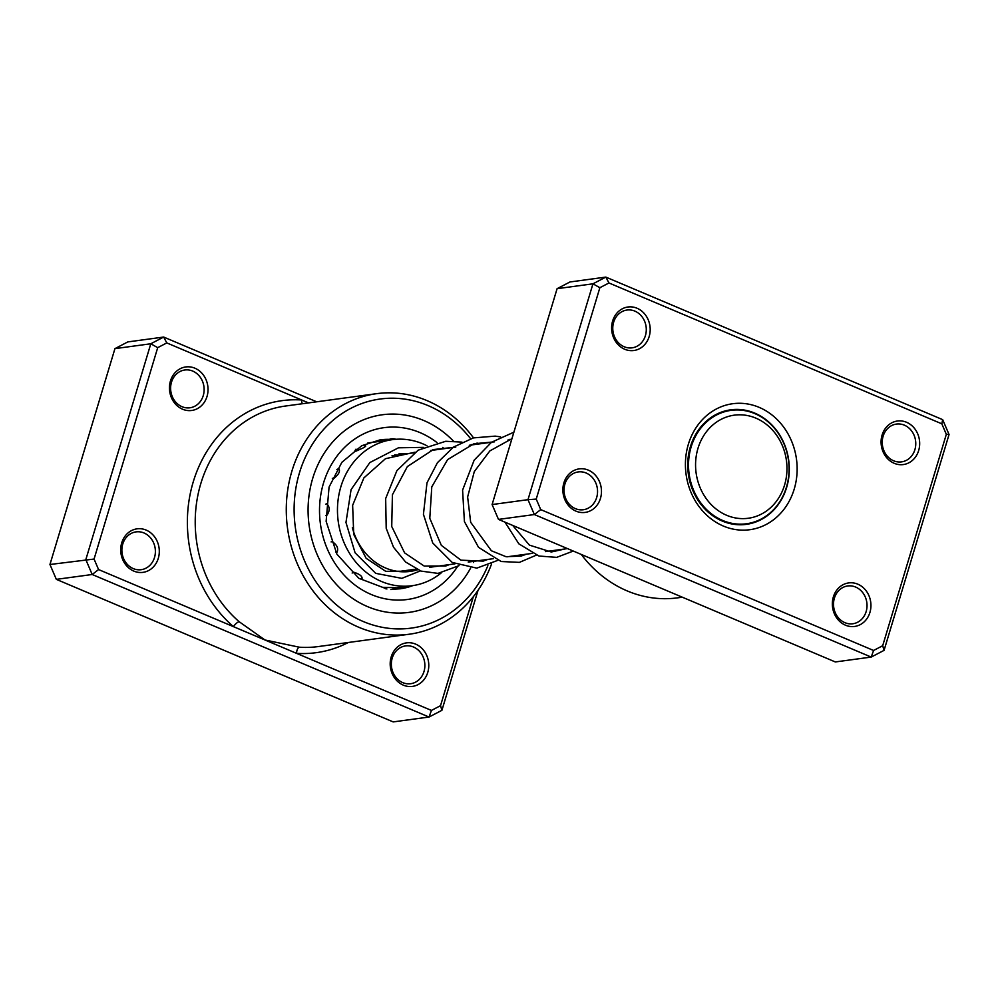 <?xml version="1.0" encoding="UTF-8"?>
<svg xmlns="http://www.w3.org/2000/svg" width="999" height="999" viewBox="0 0 999 999"><rect width="100%" height="100%" fill="white"/><g stroke="black" fill="none" stroke-linecap="round" stroke-linejoin="round"><path stroke-width="1.5" d="M779.52 439.847A52.023 45.579 82.3 0 0 716.246 422.302A52.023 45.579 82.3 0 0 703.021 493.593A52.023 45.579 82.3 0 0 766.295 511.126A52.023 45.579 82.3 0 0 779.52 439.847M780.868 437.5A57.218 50.15 82.3 0 0 731.106 410.352A57.218 50.15 82.3 0 0 696.715 496.615A57.218 50.15 82.3 0 0 746.478 523.763A57.218 50.15 82.3 0 0 780.868 437.5M726.872 410.926A57.805 50.649 82.3 0 0 725.274 410.914M740.721 524.775A57.805 50.649 82.3 0 0 742.245 524.325M833.353 596.94A21.966 19.243 -97.7 0 1 857.816 584.178A21.966 19.243 -97.7 0 1 869.929 612.424A21.966 19.243 -97.7 0 1 845.466 625.187A21.966 19.243 -97.7 0 1 833.353 596.94M866.145 611.588A19.068 16.721 82.3 0 0 847.701 585.963A19.068 16.721 82.3 0 0 834.39 598.151A19.068 16.721 82.3 0 0 852.821 623.763A19.068 16.721 82.3 0 0 866.145 611.588M563.886 482.904A21.966 19.243 -97.7 0 1 588.349 470.142A21.966 19.243 -97.7 0 1 600.461 498.389A21.966 19.243 -97.7 0 1 575.998 511.151A21.966 19.243 -97.7 0 1 563.886 482.904M596.665 497.552A19.068 16.721 82.3 0 0 578.234 471.928A19.068 16.721 82.3 0 0 564.91 484.115A19.068 16.721 82.3 0 0 583.354 509.74A19.068 16.721 82.3 0 0 596.665 497.552M612.624 321.016A21.966 19.243 -97.7 0 1 637.075 308.254A21.966 19.243 -97.7 0 1 649.188 336.488A21.966 19.243 -97.7 0 1 624.737 349.263A21.966 19.243 -97.7 0 1 612.624 321.016M645.404 335.664A19.068 16.721 82.3 0 0 626.96 310.04A19.068 16.721 82.3 0 0 613.648 322.227A19.068 16.721 82.3 0 0 632.092 347.839A19.068 16.721 82.3 0 0 645.404 335.664M882.092 435.052A21.966 19.243 -97.7 0 1 906.555 422.277A21.966 19.243 -97.7 0 1 918.668 450.524A21.966 19.243 -97.7 0 1 894.205 463.299A21.966 19.243 -97.7 0 1 882.092 435.052M914.884 449.7A19.068 16.721 82.3 0 0 896.44 424.076A19.068 16.721 82.3 0 0 883.116 436.251A19.068 16.721 82.3 0 0 901.56 461.875A19.068 16.721 82.3 0 0 914.884 449.7M581.268 554.433A121.379 106.369 82.3 0 0 677.559 597.852L682.317 597.202M688.348 444.318A63.574 55.719 -97.7 0 1 759.14 407.355A63.574 55.719 -97.7 0 1 794.205 489.123A63.574 55.719 -97.7 0 1 723.401 526.073A63.574 55.719 -97.7 0 1 688.348 444.318M786.638 487.45A57.805 50.649 82.3 0 0 730.744 409.815A57.805 50.649 82.3 0 0 690.396 446.728A57.805 50.649 82.3 0 0 746.278 524.363A57.805 50.649 82.3 0 0 786.638 487.45M608.965 282.967L605.831 277.098L569.967 281.968L557.092 288.686L492.107 504.545L527.984 499.675L592.956 283.816L605.831 277.098L942.669 419.642L949.05 434.503L884.065 650.361L871.203 657.08L534.353 514.547L527.984 499.675L536.226 499.1L540.734 509.615L873.588 650.474L882.691 645.716L946.328 434.328L941.82 423.826L608.965 282.967L599.862 287.712L536.226 499.1M557.092 288.686L592.956 283.816L599.862 287.712M492.107 504.545L498.489 519.405L835.326 661.95L871.203 657.08L873.588 650.474M498.489 519.405L534.353 514.547L540.734 509.615M942.669 419.642L941.82 423.826M949.05 434.503L946.328 434.328M884.065 650.361L882.691 645.716M207.03 396.441A21.966 19.243 -97.7 0 1 182.567 409.215A21.966 19.243 -97.7 0 1 170.454 380.969A21.966 19.243 -97.7 0 1 194.917 368.206A21.966 19.243 -97.7 0 1 207.03 396.441M171.491 382.18A19.068 16.721 82.3 0 0 189.922 407.792A19.068 16.721 82.3 0 0 203.247 395.616A19.068 16.721 82.3 0 0 184.803 369.992A19.068 16.721 82.3 0 0 171.491 382.18M158.292 558.341A21.966 19.243 -97.7 0 1 133.841 571.103A21.966 19.243 -97.7 0 1 121.728 542.857A21.966 19.243 -97.7 0 1 146.179 530.094A21.966 19.243 -97.7 0 1 158.292 558.341M122.752 544.068A19.068 16.721 82.3 0 0 141.196 569.692A19.068 16.721 82.3 0 0 154.508 557.504A19.068 16.721 82.3 0 0 136.064 531.88A19.068 16.721 82.3 0 0 122.752 544.068M427.772 672.377A21.966 19.243 -97.7 0 1 403.309 685.139A21.966 19.243 -97.7 0 1 391.196 656.892A21.966 19.243 -97.7 0 1 415.659 644.13A21.966 19.243 -97.7 0 1 427.772 672.377M392.22 658.104A19.068 16.721 82.3 0 0 410.664 683.716A19.068 16.721 82.3 0 0 423.988 671.54A19.068 16.721 82.3 0 0 405.544 645.916A19.068 16.721 82.3 0 0 392.22 658.104M474.862 444.518A115.597 101.299 82.3 0 0 474.25 443.643M470.591 438.698A115.597 101.299 82.3 0 0 299.45 472.852A115.597 101.299 82.3 0 0 358.079 619.155A115.597 101.299 82.3 0 0 487.887 565.646M491.52 564.085A121.379 106.369 -97.7 0 1 409.24 634.228A121.379 106.369 -97.7 0 1 291.883 471.191A121.379 106.369 -97.7 0 1 376.623 393.668A121.379 106.369 -97.7 0 1 473.501 437.862M477.085 442.944A121.379 106.369 -97.7 0 1 477.847 444.105M312.687 478.446A99.7 87.375 82.3 0 0 409.091 612.375A99.7 87.375 82.3 0 0 470.591 568.144A99.7 87.375 82.3 0 1 409.091 612.375A99.7 87.375 82.3 0 1 312.687 478.446A99.7 87.375 82.3 0 1 382.292 414.772A99.7 87.375 82.3 0 0 312.687 478.446M473.451 562.474A99.7 87.375 82.3 0 0 474.001 561.288A99.7 87.375 82.3 0 1 473.451 562.474M308.554 402.897L166.796 342.919L157.705 347.664L94.068 559.053L98.576 569.567L92.195 574.5L85.827 559.627L150.799 343.768L163.674 337.05L127.797 341.92L114.935 348.639L49.95 564.497L56.331 579.358L393.169 721.902L429.033 717.032L92.195 574.5L56.331 579.358M166.796 342.919L163.674 337.05L316.683 401.798M98.576 569.567L233.441 626.648A5.782 1.973 130.8 0 1 239.186 621.728L264.997 639.997L431.431 710.426L440.534 705.669L473.339 596.703M157.705 347.664L150.799 343.768L114.935 348.639M94.068 559.053L49.95 564.497M478.034 590.322L441.908 710.314L429.033 717.032L431.431 710.426M302.31 403.746A5.782 2.747 -86.2 0 1 301.673 399.987A127.16 111.426 -97.7 0 0 193.244 481.868A127.16 111.426 -97.7 0 0 233.441 626.648L264.997 639.997L299.425 647.215A121.379 106.369 82.3 0 0 318.182 646.578L409.24 634.228M453.471 441.146A99.7 87.375 82.3 0 0 382.292 414.772A99.7 87.375 82.3 0 1 453.471 441.146M441.908 710.314L440.534 705.669M348.339 642.482A127.16 111.426 -97.7 0 1 296.553 653.346A5.782 2.747 93.8 0 1 299.425 647.215M394.842 587.712L383.566 587.337A9.253 9.253 0 0 0 385.926 588.848M359.353 578.646A9.253 9.253 0 0 0 362.063 578.646L362.025 578.646C362.437 576.161 359.403 573.926 352.922 571.952L352.16 573.051M335.726 552.047L337.025 552.31C338.686 548.339 336.988 544.717 331.93 541.458L331.119 541.92M325.649 515.571L326.523 515.759C329.957 511.213 330.045 507.18 326.798 503.658L325.849 504.133M332.305 478.271L333.354 478.783C338.586 474.775 340.447 471.403 338.923 468.681L338.524 468.781A9.253 9.253 0 0 0 336.863 469.505M355.994 449.15A9.253 9.253 0 0 0 354.957 450.811L355.681 451.298L363.012 448.002C365.721 446.478 366.396 445.779 365.06 445.891M394.805 454.77L397.152 455.044M405.744 453.883A59.241 51.911 82.3 0 0 399.101 453.583M426.948 445.754A73.689 64.585 82.3 0 0 392.307 439.66A73.689 64.585 82.3 0 0 371.303 446.878A73.689 64.585 82.3 0 0 340.859 533.741A73.689 64.585 82.3 0 0 412.112 585.714A73.689 64.585 82.3 0 0 433.129 578.508A73.689 64.585 82.3 0 0 441.071 573.039M434.153 450.037A73.689 64.585 82.3 0 0 433.416 449.538M352.36 527.684A59.241 51.911 82.3 0 0 410.177 571.403A59.241 51.911 82.3 0 0 417.644 569.742M376.623 393.668L285.564 406.019A121.379 106.369 82.3 0 0 200.824 483.528A121.379 106.369 82.3 0 0 239.186 621.728M457.392 566.77A86.701 75.974 -97.7 0 1 360.764 589.023A86.701 75.974 -97.7 0 1 323.514 483.029A86.701 75.974 -97.7 0 1 437 442.582M442.694 447.415A86.701 75.974 -97.7 0 1 444.043 448.688M389.51 439.36A75.137 65.847 82.3 0 0 380.07 439.86L361.775 445.704L341.833 462.35L329.058 487.112L326.136 521.353L336.875 554.12L358.816 578.284L386.925 588.96M392.232 589.273L400.262 588.786A75.137 65.847 82.3 0 0 412.824 585.614M723.751 411.351L731.106 410.352M392.02 455.744L414.26 452.734M430.644 450.512L452.884 447.49M469.268 445.267L491.52 442.257M507.904 440.035L511.688 439.523M398.688 571.503L416.296 569.105M429.595 567.307L454.92 563.873M468.231 562.075L493.543 558.641M506.868 556.83L532.18 553.396M545.491 551.598L567.494 548.613M739.123 524.75L746.478 523.763M376.473 441.183A9.253 9.253 0 0 0 373.251 442.245M395.866 439.298A9.253 9.253 0 0 0 387.512 440.309M412.112 585.714L394.842 588.061M392.307 439.66L367.832 442.982M365.646 445.879A9.253 9.253 0 0 0 362.05 445.666M390.909 589.56A9.253 9.253 0 0 0 395.504 587.574M512.699 525.424L529.433 545.129L551.273 551.997L565.147 548.926M511.938 438.686L489.847 450.924L474.288 471.603L467.632 496.978L470.679 522.315L491.396 550.774L505.969 556.68L520.954 556.118L526.51 554.17M494.405 441.858L473.888 443.756L447.627 459.577L431.78 486.875L429.795 518.319L441.333 545.342L460.964 560.177L483.241 561.113L487.887 559.403M455.769 447.102L433.366 449.562L407.38 466.545L392.407 494.78L391.733 526.51L404.62 552.884L424.188 566.046L445.791 565.983L449.263 564.647M415.047 452.185L385.489 458.691L363.873 477.922L352.635 505.307L353.733 534.415L366.146 558.304L385.714 571.328L407.255 571.191L410.626 569.88M504.97 522.152L518.818 543.818L538.973 556.031L556.668 557.367L573.276 551.061M513.886 432.192L491.52 442.257L474.138 460.202L462.587 490.109L464.41 521.578L478.558 547.365L501.161 561.513L519.418 562.375L536.313 555.157M510.789 439.635L509.89 439.323M500.611 436.888L495.192 436.126L473.401 437.899L453.446 447.102L437.425 462.699L426.985 482.867L423.426 514.31L432.742 542.994L452.197 562.437L476.81 568.131L497.677 560.402M472.152 444.88L471.253 444.567M461.975 442.12L445.754 441.271L418.181 450.162L396.903 470.629L385.664 498.563L386.201 528.296L393.531 547.252L405.644 562.05L421.079 571.103L437.987 573.389L459.053 565.634M433.529 450.112L432.629 449.8M423.351 447.365L398.451 447.802L369.855 462.549L351.074 489.635L345.966 522.427L355.095 552.822L375.711 573.351L401.848 578.359L420.417 570.866"/></g></svg>
